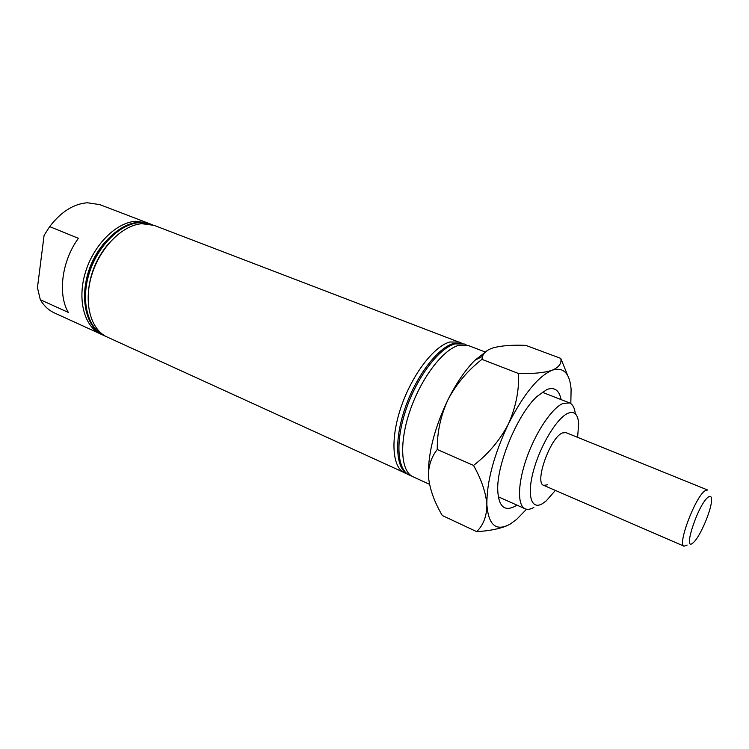 <?xml version="1.0" encoding="UTF-8"?>
<svg xmlns="http://www.w3.org/2000/svg" width="749" height="749" viewBox="0 0 749 749"><rect width="100%" height="100%" fill="white"/><g stroke="black" fill="none" stroke-linecap="round" stroke-linejoin="round"><path stroke-width="1.12" d="M577.61 437.341L578.659 423.569C577.938 414.178 574.352 410.752 567.892 413.308C557.022 417.951 540.46 445.14 533.634 470.175C526.631 495.295 531.238 510.425 542.426 503.646L546.283 500.828L555.365 490.426M533.859 507.419C530.461 509.376 527.558 509.835 525.143 508.796C517.203 505.491 517.615 483.264 526.837 457.499C535.975 431.742 552.05 407.999 562.948 403.449L569.521 402.906C572.695 404.245 574.633 407.877 575.316 413.813M104.766 242.376C93.119 256.158 86.463 272.027 84.806 289.994M152.684 224.878L150.446 223.979L138.303 222.313C118.763 223.614 96.312 246.028 88.073 273.666C79.684 301.276 87.099 328.128 103.718 335.458L105.927 336.423M108.867 243.313C96.761 257.422 89.927 273.741 88.345 292.26M461.225 342.976L154.051 225.355L141.926 223.708C122.424 225.028 99.973 247.507 91.696 275.201C83.279 302.877 90.648 329.747 107.229 337.059L406.482 473.602M562.349 432.959L565.851 432.576L707.599 489.986L704.931 490.82C695.184 497.074 677.087 545.216 684.043 546.19L543.718 485.371C534.084 483.096 550.169 437.594 562.349 432.959M459.418 342.115L449.906 341.975C433.952 346.16 412.147 374.575 401.183 406.763C390.098 438.951 392.186 467.601 404.6 472.928M466.196 344.886L464.38 344.016L454.924 343.903C439.045 348.145 417.259 376.663 406.248 408.917C395.126 441.18 397.101 469.848 409.431 475.128L411.323 475.812M484.959 351.88L468.116 345.439L458.697 345.355C442.874 349.633 421.107 378.226 410.068 410.546C398.899 442.856 400.799 471.542 413.064 476.795L429.514 484.303M464.38 344.016L453.669 343.417C437.762 347.648 415.976 376.138 404.984 408.383C393.862 440.618 395.865 469.286 408.224 474.576L409.431 475.128M151.345 224.326L139.211 222.659C119.681 223.97 97.23 246.393 88.972 274.05C80.583 301.678 87.989 328.539 104.598 335.861M149.088 223.502L99.804 204.617L87.371 202.754C73.552 203.878 60.987 211.836 49.677 226.619L78.42 238.313C61.83 260.764 57.542 294.282 68.337 312.427L40.324 299.74C43.957 305.882 48.648 310.283 54.405 312.932L102.426 334.822M147.75 222.949L135.597 221.273C116.039 222.547 93.588 244.914 85.367 272.514C76.997 300.087 84.45 326.92 101.096 334.26M40.324 299.74L37.45 287.71L44.079 235.392L49.677 226.619M547.744 484.781L543.718 485.371M516.894 505.107L514.947 506.315C504.33 511.764 498.6 506.418 497.739 490.249C496.587 464.305 517.774 413.748 537.089 396.38L546.976 389.489C554.532 386.802 559.241 390.182 561.104 399.62M518.561 373.517C519.207 390.613 515.789 407.512 508.299 424.187C499.873 440.272 488.282 454.016 473.537 465.419C481.513 479.65 485.961 492.776 486.869 504.807C486.784 516.192 483.386 525.143 476.673 531.64L442.313 515.527C434.71 502.635 430.151 490.239 428.643 478.358L428.568 471.758C429.383 463.228 432.276 455.813 437.247 449.512C437.079 432.182 440.712 415.48 448.136 399.404C456.394 383.9 467.657 370.549 481.925 359.351L482.59 356.337C483.714 352.61 487.253 349.774 493.226 347.826C501.54 345.626 512.4 344.812 525.817 345.383L560.767 358.387C561.881 363.312 559.044 367.244 552.256 370.193C544.42 372.777 533.194 373.882 518.561 373.517L481.925 359.351M473.537 465.419L437.247 449.512M476.673 531.64C488.938 530.929 498.993 528.981 506.839 525.789M567.789 375.717L560.767 358.387M526.538 509.236L516.51 519.506L510.05 524.16C496.203 531.715 488.479 525.264 486.869 504.807C486.644 482.038 493.788 455.158 508.299 424.187C523.542 394.264 538.194 376.26 552.256 370.193C563.454 366.776 569.736 373.124 571.103 389.246L570.813 403.599M488.151 349.98L474.857 360.297C465.288 370.006 456.375 383.039 448.136 399.404C435.572 425.507 428.99 449.437 428.391 471.177L428.568 471.758M428.643 478.358L428.391 471.177M708.179 497.149C698.096 504.199 682.086 553.165 693.153 542.735L693.602 542.332C700.399 536.359 712.056 508.543 711.55 499.508C711.456 496.353 710.333 495.566 708.179 497.149M687.142 545.038L684.043 546.19M498.291 496.774L525.143 508.796M542.117 392.195L569.521 402.906M474.857 360.297L482.59 356.337"/></g></svg>
